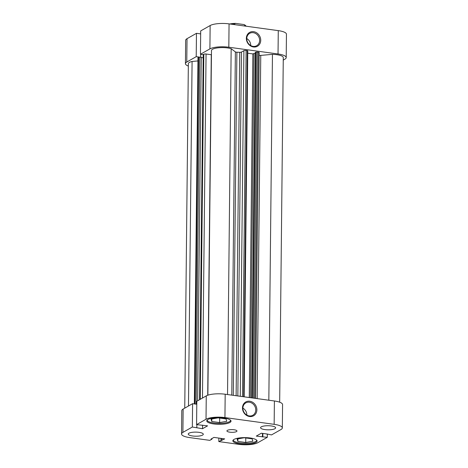 <?xml version="1.0" encoding="UTF-8"?>
<svg xmlns="http://www.w3.org/2000/svg" width="468" height="468" viewBox="0 0 468 468"><rect width="100%" height="100%" fill="white"/><g stroke="black" fill="none" stroke-linecap="round" stroke-linejoin="round"><path stroke-width="0.7" d="M256.704 440.236L256.71 440.183A11.712 3.182 0.6 0 1 256.704 440.236A11.712 3.182 0.6 0 1 255.592 441.57A11.712 3.182 0.6 0 1 242.43 443.196A11.712 3.182 0.6 0 1 233.28 439.99A11.712 3.182 0.6 0 1 233.286 439.938M230.613 420.328L230.613 420.276A11.712 3.182 0.6 0 1 230.613 420.328A11.712 3.182 0.6 0 1 229.501 421.662A11.712 3.182 0.6 0 1 216.333 423.288A11.712 3.182 0.6 0 1 207.189 420.083A11.712 3.182 0.6 0 1 207.189 420.03L207.189 420.083M188.955 433.222A7.529 2.047 -179.4 0 0 188.241 434.082A7.529 2.047 -179.4 0 0 194.121 436.141A7.529 2.047 -179.4 0 0 202.585 435.094A7.529 2.047 -179.4 0 0 203.299 434.24A7.529 2.047 -179.4 0 0 197.42 432.18A7.529 2.047 -179.4 0 0 188.955 433.222M261.296 426.834A7.529 2.047 -179.4 0 0 260.577 427.693A7.529 2.047 -179.4 0 0 266.456 429.753A7.529 2.047 -179.4 0 0 274.921 428.706A7.529 2.047 -179.4 0 0 275.634 427.851A7.529 2.047 -179.4 0 0 269.761 425.792A7.529 2.047 -179.4 0 0 261.296 426.834M227.395 430.344A5.019 1.363 -179.4 0 0 226.921 430.911A5.019 1.363 -179.4 0 0 230.841 432.286A5.019 1.363 -179.4 0 0 236.48 431.59A5.019 1.363 -179.4 0 0 236.96 431.016A5.019 1.363 -179.4 0 0 233.041 429.647A5.019 1.363 -179.4 0 0 227.395 430.344M256.868 409.863A7.95 6.932 -119.6 0 1 249.59 416.526A7.95 6.932 -119.6 0 1 242.482 407.885A7.95 6.932 -119.6 0 1 249.754 401.228A7.95 6.932 -119.6 0 1 256.868 409.863M242.88 408.195A7.114 6.201 60.4 0 0 246.221 414.695A7.114 6.201 60.4 0 0 252.831 415.262A7.114 6.201 60.4 0 0 255.756 409.962A7.114 6.201 60.4 0 0 252.416 403.457A7.114 6.201 60.4 0 0 245.799 402.895A7.114 6.201 60.4 0 0 242.88 408.195M246.858 415.104A7.114 6.201 60.4 0 0 246.858 415.017A7.114 6.201 60.4 0 0 242.88 408.108M234.006 439.411A12.133 3.294 -179.4 0 0 232.853 440.792A12.133 3.294 -179.4 0 0 242.325 444.109A12.133 3.294 -179.4 0 0 255.967 442.424A12.133 3.294 -179.4 0 0 257.119 441.043A12.133 3.294 -179.4 0 0 247.648 437.726A12.133 3.294 -179.4 0 0 234.006 439.411M207.909 419.503A12.133 3.294 -179.4 0 0 206.762 420.884A12.133 3.294 -179.4 0 0 216.234 424.201A12.133 3.294 -179.4 0 0 229.87 422.522A12.133 3.294 -179.4 0 0 231.022 421.136A12.133 3.294 -179.4 0 0 221.551 417.819A12.133 3.294 -179.4 0 0 207.909 419.503M267.07 434.006L271.534 434.912L280.981 429.536A14.221 3.861 -179.4 0 0 282.333 427.922A14.221 3.861 -179.4 0 0 274.154 424.33L274.4 400.982A14.221 3.861 0.6 0 1 282.573 404.574L282.333 427.922M218.866 438.083L218.825 441.593L238.937 444.354A14.221 3.861 -179.4 0 0 257.856 442.687L267.304 437.317L267.339 434.333M182.894 432.391A14.221 3.861 -179.4 0 0 181.549 434.011L181.795 410.664A14.221 3.861 0.6 0 1 183.14 409.044L182.894 432.391L192.342 427.021L192.588 403.673L196.782 404.247M183.14 409.044L192.588 403.673M192.342 427.021L202.533 428.711L207.581 425.839L196.572 424.616L196.817 401.269L206.265 395.893A14.221 3.861 0.6 0 1 225.184 394.226L274.4 400.982M267.064 434.298L267.48 434.064L261.343 433.222L256.294 436.094L267.304 437.317M225.184 394.226L224.938 417.573L274.154 424.33M224.938 417.573A14.221 3.861 -179.4 0 0 206.019 419.246L206.265 395.893M196.572 424.616L206.019 419.246M181.549 434.011A14.221 3.861 -179.4 0 0 189.721 437.598L209.834 440.359L211.934 439.165L211.05 439.048L213.934 437.404L224.687 438.885L218.825 441.593M202.568 425.149L202.533 428.711M196.841 424.651L196.812 427.635M211.94 438.545L211.934 439.165M221.826 438.493L221.803 440.523M220.949 438.37L220.925 440.4M262.466 433.374L262.425 436.936M262.876 433.432L262.84 436.702M211.764 421.487L211.033 419.123L218.164 417.848L226.038 418.924L226.769 421.288L219.632 422.569L211.764 421.487L211.788 418.989M219.632 422.569L219.679 418.053M237.861 441.394L237.124 439.031L244.261 437.75L252.129 438.832L252.866 441.195L245.729 442.476L237.861 441.394L237.884 438.896M245.729 442.476L245.776 437.96M246.349 38.341A7.95 6.932 -119.6 0 1 253.621 31.678A7.95 6.932 -119.6 0 1 260.734 40.318A7.95 6.932 -119.6 0 1 253.463 46.975A7.95 6.932 -119.6 0 1 246.349 38.341M259.623 40.412A7.114 6.201 60.4 0 0 256.283 33.912A7.114 6.201 60.4 0 0 249.672 33.351A7.114 6.201 60.4 0 0 246.753 38.645A7.114 6.201 60.4 0 0 250.087 45.15A7.114 6.201 60.4 0 0 256.704 45.712A7.114 6.201 60.4 0 0 259.623 40.412M250.731 45.554A7.114 6.201 60.4 0 0 250.731 45.472A7.114 6.201 60.4 0 0 246.753 38.563M209.898 48.888L200.45 54.265L200.696 30.917L210.144 25.541A14.221 3.861 0.6 0 1 229.063 23.874L228.817 47.221A14.221 3.861 -179.4 0 0 209.898 48.888L210.144 25.541M200.45 54.265L203.2 54.639M198.982 57.043L196.221 56.663L186.773 62.039A14.221 3.861 -179.4 0 0 185.427 63.66A14.221 3.861 -179.4 0 0 188.329 66.035M283.251 60.097L284.86 59.184A14.221 3.861 -179.4 0 0 286.205 57.564A14.221 3.861 -179.4 0 0 278.033 53.978L228.817 47.221M278.033 53.978L278.279 30.631L229.063 23.874M278.279 30.631A14.221 3.861 0.6 0 1 286.451 34.217L286.205 57.564M185.427 63.66L185.667 40.306A14.221 3.861 0.6 0 1 187.019 38.692L196.466 33.316L196.221 56.663M200.661 33.895L196.466 33.316M200.69 57.154L200.719 54.3M246.127 26.214A10.039 2.726 -179.4 0 0 245.811 25.804A10.039 2.726 -179.4 0 0 244.752 25.143L244.746 26.027M234.702 24.646L234.708 23.763A10.039 2.726 -179.4 0 0 230.829 24.114M229.882 23.985A9.535 2.592 0.6 0 1 235.591 23.4L243.881 24.541A9.535 2.592 0.6 0 1 245.337 25.354L245.811 25.804M234.708 23.763L235.591 23.4M243.881 24.541L244.752 25.143M184.749 408.131L188.352 63.689A11.296 3.065 0.6 0 1 192.085 61.454L197.946 60.934M194.355 403.913L197.982 57.634A1.673 0.456 0.6 0 1 198.139 57.447L194.512 403.937M195.057 404.007L198.689 57.131L198.139 57.447M198.689 57.131L201.246 57.231L197.648 400.795M201.24 57.523L203.171 57.786M203.282 54.715L203.832 54.212A1.673 0.456 0.6 0 1 206.06 54.013L211.279 54.733A1.673 0.456 -179.4 0 0 211.442 54.75M207.874 395.191L211.483 50.421A11.296 3.065 0.6 0 1 218.936 47.736A11.296 3.065 0.6 0 1 231.157 48.684L235.375 51.901A1.673 0.456 -179.4 0 0 236.89 52.217A30.952 8.412 0.6 0 1 239.721 52.305A1.673 0.456 -179.4 0 0 241.447 52.065L237.843 395.963M240.277 396.297L243.898 50.673L241.447 52.065M243.898 50.673A1.673 0.456 0.6 0 1 246.121 50.474L242.5 396.601M243.67 396.765L247.297 50.638L246.121 50.474M247.297 50.638L247.777 50.848L244.156 396.829M249.263 397.531L252.86 53.914L247.753 53.212M252.86 53.914L255.271 53.077M251.655 397.858L255.276 52.463L255.949 52.077L258.237 52.141A1.673 0.456 0.6 0 1 259.202 52.562L255.575 398.397M259.173 55.306A1.673 0.456 -179.4 0 0 260.758 55.388L272.452 54.358A11.296 3.065 0.6 0 1 283.28 57.535L279.671 402.193M199.807 57.037L196.174 404.042L196.788 404.124M196.174 404.042L195.343 404.048M231.157 48.684L227.536 394.547M272.452 54.358L268.831 400.216M192.085 61.454L188.475 406.008M187.019 38.692L186.773 62.039M236.124 395.729L239.721 52.305M236.89 52.217L233.298 395.337M231.783 395.132L235.375 51.901M260.758 55.388L257.166 398.619M253.978 53.814L250.374 397.683M252.328 397.952L255.949 52.077M257.067 51.977L253.44 398.104M254.615 398.268L258.237 52.141M207.71 395.249L211.279 54.733M206.06 54.013L202.457 398.063M203.282 54.522L199.666 399.649M200.216 399.333L203.832 54.212M199.59 399.69L203.2 54.621"/></g></svg>
